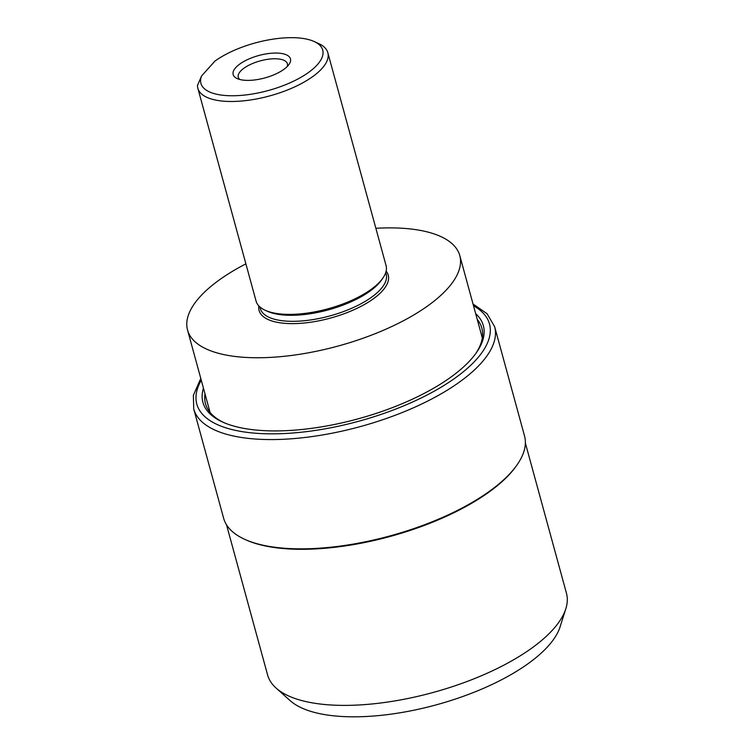 <?xml version="1.0" encoding="UTF-8"?>
<svg xmlns="http://www.w3.org/2000/svg" width="754" height="754" viewBox="0 0 754 754"><rect width="100%" height="100%" fill="white"/><g stroke="black" fill="none" stroke-linecap="round" stroke-linejoin="round"><path stroke-width="1.13" d="M201.544 76.003A63.138 24.675 164.7 0 0 272.957 89.17A63.138 24.675 164.7 0 0 314.182 41.527A63.138 24.675 164.7 0 0 214.928 61.102L201.544 76.003L197.482 85.447A67.379 26.333 164.7 0 0 197.85 88.265L256.096 301.176A67.379 26.333 164.7 0 0 265.201 310.271A67.379 26.333 164.7 0 0 324.55 309.706A67.379 26.333 164.7 0 0 380.252 281.365A67.379 26.333 164.7 0 0 382.881 278.075A67.379 26.333 164.7 0 0 386.076 265.615L327.83 52.705A67.379 26.333 164.7 0 1 322.005 68.463A67.379 26.333 164.7 0 1 252.034 99.735A67.379 26.333 164.7 0 1 197.85 88.265M235.719 67.615A29.708 11.612 164.7 0 1 272.646 53.148A29.708 11.612 164.7 0 1 289.055 64.373A29.708 11.612 164.7 0 1 287.905 65.824A29.708 11.612 164.7 0 1 263.344 78.322A29.708 11.612 164.7 0 1 237.171 78.567A29.708 11.612 164.7 0 1 235.719 67.615M193.731 408.96A155.974 60.961 164.7 0 0 319.149 435.51A155.974 60.961 164.7 0 0 481.146 363.117A155.974 60.961 164.7 0 0 494.624 326.642L524.52 435.925A155.974 60.961 164.7 0 1 517.121 464.784L516.405 465.802A154.919 60.546 164.7 0 1 510.364 473.371A154.919 60.546 164.7 0 1 382.306 538.516A154.919 60.546 164.7 0 1 245.832 539.826L244.692 539.308A155.974 60.961 164.7 0 1 223.627 518.234L193.731 408.96L193.373 395.313L200.781 378.451M517.121 464.784A155.974 60.961 164.7 0 1 511.042 472.39A155.974 60.961 164.7 0 1 382.099 537.988A155.974 60.961 164.7 0 1 244.692 539.308M475.67 313.645A145.362 56.814 164.7 0 1 476.462 352.57A145.362 56.814 164.7 0 1 470.798 359.667A145.362 56.814 164.7 0 1 350.629 420.798A145.362 56.814 164.7 0 1 222.562 422.033A145.362 56.814 164.7 0 1 203.429 388.122M223.721 422.542A143.241 55.984 164.7 0 1 205.493 403.71A143.241 55.984 164.7 0 1 205.013 393.899M477.254 319.423A143.241 55.984 164.7 0 1 481.834 328.122A143.241 55.984 164.7 0 1 475.727 353.598M375.869 228.292A141.121 55.155 164.7 0 1 459.78 255.578A141.121 55.155 164.7 0 1 447.584 288.575A141.121 55.155 164.7 0 1 301.016 354.078A141.121 55.155 164.7 0 1 187.548 330.054A141.121 55.155 164.7 0 1 199.744 297.057A141.121 55.155 164.7 0 1 245.889 263.853M382.881 278.075L381.449 280.13A65.259 25.504 164.7 0 1 378.904 283.316A65.259 25.504 164.7 0 1 324.965 310.761A65.259 25.504 164.7 0 1 267.472 311.308L265.201 310.271M314.182 41.527L318.735 43.609A67.379 26.333 164.7 0 1 327.83 52.705M239.838 79.5A25.466 9.953 164.7 0 1 238.283 77.21A25.466 9.953 164.7 0 1 240.479 71.253A25.466 9.953 164.7 0 1 266.925 59.434A25.466 9.953 164.7 0 1 287.406 63.77A25.466 9.953 164.7 0 1 287.227 66.54M525.368 443.05L566.452 593.228A154.919 60.546 164.7 0 1 565.811 608.789L560.09 626.838A144.306 56.399 164.7 0 1 548.215 646.084A144.306 56.399 164.7 0 1 415.567 709.863A144.306 56.399 164.7 0 1 290.196 700.673L276.077 688.044A154.919 60.546 164.7 0 1 267.604 674.981L226.52 524.803M565.811 608.789A154.919 60.546 164.7 0 1 553.068 629.449A154.919 60.546 164.7 0 1 410.666 697.921A154.919 60.546 164.7 0 1 276.077 688.044M473.521 305.785A151.733 59.302 164.7 0 1 358.791 421.232A151.733 59.302 164.7 0 1 201.28 380.261M386.142 271.12A66.955 26.164 164.7 0 1 330.572 318.056A66.955 26.164 164.7 0 1 258.848 305.945M385.756 272.496L386.199 274.088A65.259 25.504 164.7 0 1 380.553 289.348A65.259 25.504 164.7 0 1 312.778 319.63A65.259 25.504 164.7 0 1 260.309 308.527L259.876 306.935M494.624 326.642L487.065 313.721L473.022 303.975M187.548 330.054L210.074 412.419M459.78 255.578L482.315 337.943"/></g></svg>

